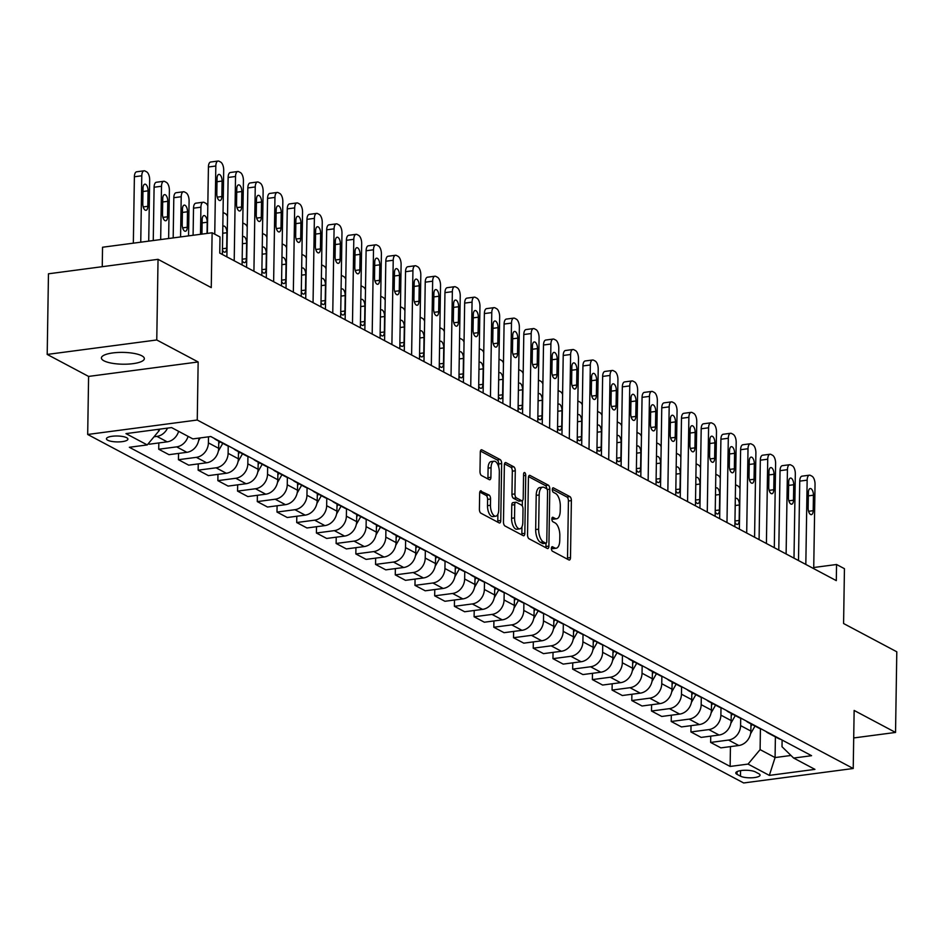 <?xml version="1.0" encoding="UTF-8"?>
<svg xmlns="http://www.w3.org/2000/svg" width="944" height="944" viewBox="0 0 944 944"><rect width="100%" height="100%" fill="white"/><g stroke="black" fill="none" stroke-linecap="round" stroke-linejoin="round"><path stroke-width="1.42" d="M551.402 548.405A2.301 1.05 82.5 0 0 552.452 551.202L568.89 559.934A3.292 1.499 82.5 0 0 569.374 560.028A3.292 1.499 82.5 0 0 570.495 557.585L571.38 500.603A3.292 1.499 82.5 0 0 569.893 496.615L553.444 487.883A2.301 1.05 82.5 0 0 553.101 487.812A2.301 1.05 82.5 0 0 552.323 489.523A2.301 1.05 82.5 0 0 553.373 492.308L555.497 493.441A10.537 4.803 82.5 0 1 560.299 506.208L560.217 510.952A10.537 4.803 82.5 0 1 556.641 518.763A10.537 4.803 82.5 0 1 555.107 518.457L552.983 517.324A2.301 1.05 82.5 0 0 552.641 517.253A2.301 1.05 82.5 0 0 551.862 518.964A2.301 1.05 82.5 0 0 552.913 521.749L555.037 522.882A10.537 4.803 82.5 0 1 559.827 535.649L559.757 540.393A10.537 4.803 82.5 0 1 556.181 548.216A10.537 4.803 82.5 0 1 554.647 547.898L552.511 546.765A2.301 1.05 82.5 0 0 552.181 546.694A2.301 1.05 82.5 0 0 551.402 548.405M103.923 360.797A21.476 5.912 -179.1 0 0 128.03 364.113A21.476 5.912 -179.1 0 0 144.349 358.637A21.476 5.912 -179.1 0 0 141.824 355.794A21.476 5.912 -179.1 0 0 117.717 352.49A21.476 5.912 -179.1 0 0 101.409 357.965A21.476 5.912 -179.1 0 0 103.923 360.797M107.699 440.211A10.738 2.95 -179.1 0 0 119.758 441.863A10.738 2.95 -179.1 0 0 127.912 439.125A10.738 2.95 -179.1 0 0 126.649 437.709A10.738 2.95 -179.1 0 0 114.602 436.045A10.738 2.95 -179.1 0 0 106.436 438.783A10.738 2.95 -179.1 0 0 107.699 440.211M481.251 490.868A3.292 1.499 82.5 0 0 480.767 490.774A3.292 1.499 82.5 0 0 479.658 493.216L479.399 509.205A3.292 1.499 82.5 0 0 480.897 513.194L499.164 522.893A3.292 1.499 82.5 0 0 499.647 522.988A3.292 1.499 82.5 0 0 500.757 520.545L501.653 463.563A3.292 1.499 82.5 0 0 500.155 459.575L481.888 449.863A3.292 1.499 82.5 0 0 481.416 449.769A3.292 1.499 82.5 0 0 480.295 452.211L479.989 471.528A3.292 1.499 82.5 0 0 481.487 475.516L489.311 479.67A3.292 1.499 82.5 0 0 489.783 479.764A3.292 1.499 82.5 0 0 490.904 477.322L491.057 467.74A8.815 4.012 82.5 0 1 494.042 461.215A8.815 4.012 82.5 0 1 499.341 472.142L498.751 509.666A8.815 4.012 82.5 0 1 495.765 516.191A8.815 4.012 82.5 0 1 490.467 505.264L490.561 499.01A3.292 1.499 82.5 0 0 489.063 495.022L480.331 490.986M853.706 737.948L895.537 732.438L896.8 651.797L843.582 623.524L844.443 568.689L836.561 564.5L836.301 580.631L219.751 253.086L219.999 236.956L212.117 232.767L102.542 247.234L102.247 266.692M156.763 339.97L47.2 354.437L88.594 376.42L198.157 361.965L156.763 339.97L158.037 259.329L211.255 287.601L212.117 232.767M198.157 361.965L197.249 420.021L853.223 768.499L743.66 782.965L87.686 434.476L197.249 420.021M895.537 732.438L854.143 710.443L853.223 768.499M527.543 534.776A3.292 1.499 82.5 0 0 529.041 538.764L547.296 548.464A3.292 1.499 82.5 0 0 547.78 548.558A3.292 1.499 82.5 0 0 548.901 546.116L549.797 489.134A3.292 1.499 82.5 0 0 548.299 485.145L530.032 475.446A3.292 1.499 82.5 0 0 529.549 475.339A3.292 1.499 82.5 0 0 528.428 477.782L527.543 534.776M523.236 535.673L504.969 525.973A3.292 1.499 82.5 0 1 503.471 521.985L504.367 465.003A3.292 1.499 82.5 0 1 505.477 462.56A3.292 1.499 82.5 0 1 505.96 462.654L513.784 466.808A3.292 1.499 82.5 0 1 515.282 470.796L514.917 493.913A3.292 1.499 82.5 0 0 516.415 497.901L521.595 500.65A3.292 1.499 82.5 0 0 522.079 500.745A3.292 1.499 82.5 0 0 523.2 498.302L523.578 474.242A2.301 1.05 82.5 0 1 524.357 472.531A2.301 1.05 82.5 0 1 525.737 475.398L524.829 533.336A3.292 1.499 82.5 0 1 523.708 535.779A3.292 1.499 82.5 0 1 523.236 535.673M47.2 354.437L48.463 273.795L158.037 259.329M758.834 773.75L755.365 771.897A10.396 2.856 -179.1 0 0 743.695 770.304A10.396 2.856 -179.1 0 0 735.789 772.947A10.396 2.856 -179.1 0 0 737.016 774.328L740.485 776.169A10.396 2.856 -179.1 0 0 752.156 777.773A10.396 2.856 -179.1 0 0 760.062 775.118A10.396 2.856 -179.1 0 0 758.834 773.75M782.116 740.049L782.01 746.728L793.656 758.067L811.569 755.696L210.772 436.529L192.859 438.901L171.572 427.585L125.965 433.615L147.252 444.919L129.34 447.279L730.137 766.445L748.049 764.085L760.097 749.619L760.427 728.709M793.656 758.067L814.943 769.372L769.336 775.39L748.049 764.085M88.594 376.42L87.686 434.476M836.561 564.5L813.728 567.509M775.402 736.898L775.071 757.572L790.989 755.471M760.097 749.619L775.071 757.572L769.336 775.39M157.436 429.461L159.3 430.452L159.324 429.201M178.534 453.415L178.44 459.704L196.352 457.344A13.417 11.363 -62 0 0 208.4 442.878L208.494 436.836M178.44 459.704L188.694 465.156L206.606 462.784A13.417 11.363 -62 0 0 218.654 448.317L218.76 441.19M198.252 463.893L198.146 470.171L216.07 467.811A13.417 11.363 -62 0 0 228.118 453.344L228.224 445.993M198.146 470.171L208.4 475.623L226.312 473.263A13.417 11.363 -62 0 0 238.36 458.796L238.478 451.657M217.958 474.36L217.863 480.649L235.776 478.278A13.417 11.363 -62 0 0 247.824 463.823L247.942 456.459M217.863 480.649L228.106 486.089L246.03 483.729A13.417 11.363 -62 0 0 258.078 469.262L258.184 462.135M237.676 484.827L237.569 491.116L255.482 488.756A13.417 11.363 -62 0 0 267.53 474.289L267.648 466.926M237.569 491.116L247.824 496.568L265.736 494.196A13.417 11.363 -62 0 0 277.784 479.729L277.902 472.602M257.382 495.305L257.287 501.594L275.2 499.223A13.417 11.363 -62 0 0 287.247 484.756L287.365 477.404M257.287 501.594L267.53 507.034L285.442 504.674A13.417 11.363 -62 0 0 297.49 490.207L297.608 483.068M277.088 505.772L276.993 512.061L294.906 509.701A13.417 11.363 -62 0 0 306.953 495.234L307.071 487.871M276.993 512.061L287.247 517.513L305.16 515.141A13.417 11.363 -62 0 0 317.208 500.674L317.314 493.547M296.805 516.25L296.699 522.528L314.623 520.168A13.417 11.363 -62 0 0 326.671 505.701L326.777 498.349M296.699 522.528L306.953 527.979L324.866 525.607A13.417 11.363 -62 0 0 336.914 511.152L337.032 504.013M316.511 526.717L316.417 533.006L334.329 530.634A13.417 11.363 -62 0 0 346.377 516.179L346.495 508.816M316.417 533.006L326.659 538.446L344.584 536.086A13.417 11.363 -62 0 0 356.631 521.619L356.738 514.492M336.229 537.183L336.123 543.473L354.047 541.113A13.417 11.363 -62 0 0 366.095 526.646L366.201 519.283M336.123 543.473L346.377 548.924L364.29 546.552A13.417 11.363 -62 0 0 376.337 532.086L376.455 524.958M355.935 547.662L355.841 553.951L373.753 551.579A13.417 11.363 -62 0 0 385.801 537.112L385.919 529.761M355.841 553.951L366.083 559.391L384.007 557.031A13.417 11.363 -62 0 0 396.055 542.564L396.161 535.425M375.641 558.128L375.547 564.418L393.459 562.058A13.417 11.363 -62 0 0 405.507 547.591L405.625 540.228M375.547 564.418L385.801 569.857L403.713 567.497A13.417 11.363 -62 0 0 415.761 553.031L415.867 545.903M395.359 568.607L395.265 574.884L413.177 572.524A13.417 11.363 -62 0 0 425.225 558.057L425.343 550.694M395.265 574.884L405.507 580.336L423.419 577.964A13.417 11.363 -62 0 0 435.467 563.509L435.585 556.37M415.065 579.073L414.971 585.363L432.883 582.991A13.417 11.363 -62 0 0 444.931 568.536L445.049 561.173M414.971 585.363L425.225 590.802L443.137 588.442A13.417 11.363 -62 0 0 455.185 573.976L455.291 566.837M434.783 589.54L434.677 595.829L452.601 593.469A13.417 11.363 -62 0 0 464.649 579.002L464.755 571.639M434.677 595.829L444.931 601.281L462.843 598.909A13.417 11.363 -62 0 0 474.891 584.442L475.009 577.315M454.489 600.018L454.394 606.308L472.307 603.936A13.417 11.363 -62 0 0 484.355 589.469L484.473 582.118M454.394 606.308L464.637 611.747L482.561 609.387A13.417 11.363 -62 0 0 494.609 594.921L494.715 587.782M474.207 610.485L474.1 616.774L492.013 614.414A13.417 11.363 -62 0 0 504.061 599.947L504.179 592.584M474.1 616.774L484.355 622.214L502.267 619.854A13.417 11.363 -62 0 0 514.315 605.387L514.433 598.26M493.913 620.963L493.818 627.241L511.731 624.881A13.417 11.363 -62 0 0 523.778 610.414L523.896 603.051M493.818 627.241L504.061 632.692L521.973 630.321A13.417 11.363 -62 0 0 534.021 615.866L534.139 608.727M513.619 631.43L513.524 637.719L531.437 635.347A13.417 11.363 -62 0 0 543.484 620.881L543.602 613.529M513.524 637.719L523.778 643.159L541.691 640.799A13.417 11.363 -62 0 0 553.739 626.332L553.845 619.193M533.336 641.896L533.23 648.186L551.154 645.826A13.417 11.363 -62 0 0 563.202 631.359L563.32 623.996M533.23 648.186L543.484 653.637L561.397 651.266A13.417 11.363 -62 0 0 573.445 636.799L573.563 629.672M553.042 652.375L552.948 658.664L570.86 656.292A13.417 11.363 -62 0 0 582.908 641.826L583.026 634.474M552.948 658.664L563.19 664.104L581.115 661.744A13.417 11.363 -62 0 0 593.162 647.277L593.269 640.138M572.76 662.841L572.654 669.131L590.578 666.771A13.417 11.363 -62 0 0 602.626 652.304L602.732 644.941M572.654 669.131L582.908 674.571L600.821 672.211A13.417 11.363 -62 0 0 612.868 657.744L612.986 650.617M592.466 673.308L592.372 679.597L610.284 677.237A13.417 11.363 -62 0 0 622.332 662.771L622.45 655.407M592.372 679.597L602.614 685.049L620.538 682.677A13.417 11.363 -62 0 0 632.586 668.222L632.692 661.083M612.172 683.786L612.078 690.076L629.99 687.704A13.417 11.363 -62 0 0 642.038 673.237L642.156 665.886M612.078 690.076L622.332 695.516L640.244 693.156A13.417 11.363 -62 0 0 652.292 678.689L652.41 671.55M631.89 694.253L631.796 700.542L649.708 698.182A13.417 11.363 -62 0 0 661.756 683.716L661.874 676.352M631.796 700.542L642.038 705.994L659.95 703.622A13.417 11.363 -62 0 0 671.998 689.155L672.116 682.028M651.596 704.731L651.502 711.021L669.414 708.649A13.417 11.363 -62 0 0 681.462 694.182L681.58 686.831M651.502 711.021L661.756 716.461L679.668 714.101A13.417 11.363 -62 0 0 691.716 699.634L691.822 692.495M671.314 715.198L671.208 721.487L689.132 719.127A13.417 11.363 -62 0 0 701.18 704.661L701.286 697.297M671.208 721.487L681.462 726.927L699.374 724.567A13.417 11.363 -62 0 0 711.422 710.1L711.54 702.973M691.02 725.665L690.925 731.954L708.838 729.594A13.417 11.363 -62 0 0 720.886 715.127L721.004 707.764M690.925 731.954L701.168 737.406L719.092 735.034A13.417 11.363 -62 0 0 731.14 720.567L731.246 713.44M710.738 736.143L710.631 742.432L728.544 740.061A13.417 11.363 -62 0 0 740.592 725.594L740.71 718.242M710.631 742.432L720.886 747.872L738.798 745.512A13.417 11.363 -62 0 0 750.846 731.045L750.964 723.906M730.444 746.61L730.137 766.445M158.828 442.948L158.722 449.238L168.976 454.678L186.888 452.318A13.417 11.363 -62 0 0 198.936 438.099M148.279 443.692L149.27 444.211L167.182 441.839A13.417 11.363 -62 0 0 178.617 431.337M765.914 731.447A13.417 11.363 -62 0 0 768.062 732.992L778.304 738.444A13.417 11.363 -62 0 0 780.794 739.353M768.062 732.992A13.417 11.363 -62 0 0 770.54 733.901M746.197 720.968A13.417 11.363 -62 0 0 748.344 722.526L758.598 727.966A13.417 11.363 -62 0 0 761.088 728.874M748.344 722.526A13.417 11.363 -62 0 0 750.834 723.434M726.491 710.502A13.417 11.363 -62 0 0 728.638 712.047L738.892 717.499A13.417 11.363 -62 0 0 741.37 718.408M728.638 712.047A13.417 11.363 -62 0 0 731.128 712.968M706.785 700.035A13.417 11.363 -62 0 0 708.932 701.581L719.175 707.032A13.417 11.363 -62 0 0 721.664 707.941M708.932 701.581A13.417 11.363 -62 0 0 711.41 702.489M687.067 689.557A13.417 11.363 -62 0 0 689.214 691.114L699.469 696.554A13.417 11.363 -62 0 0 701.947 697.463M689.214 691.114A13.417 11.363 -62 0 0 691.704 692.023M667.361 679.09A13.417 11.363 -62 0 0 669.508 680.636L679.751 686.087A13.417 11.363 -62 0 0 682.241 686.996M669.508 680.636A13.417 11.363 -62 0 0 671.986 681.544M647.643 668.612A13.417 11.363 -62 0 0 649.791 670.169L660.045 675.609A13.417 11.363 -62 0 0 662.535 676.518M649.791 670.169A13.417 11.363 -62 0 0 652.28 671.078M627.937 658.145A13.417 11.363 -62 0 0 630.085 659.691L640.327 665.142A13.417 11.363 -62 0 0 642.817 666.051M630.085 659.691A13.417 11.363 -62 0 0 632.574 660.611M608.231 647.678A13.417 11.363 -62 0 0 610.367 649.224L620.621 654.676A13.417 11.363 -62 0 0 623.111 655.584M610.367 649.224A13.417 11.363 -62 0 0 612.857 650.133M588.513 637.2A13.417 11.363 -62 0 0 590.661 638.758L600.915 644.197A13.417 11.363 -62 0 0 603.393 645.106M590.661 638.758A13.417 11.363 -62 0 0 593.151 639.666M568.807 626.733A13.417 11.363 -62 0 0 570.955 628.279L581.197 633.731A13.417 11.363 -62 0 0 583.687 634.639M570.955 628.279A13.417 11.363 -62 0 0 573.433 629.188M549.089 616.267A13.417 11.363 -62 0 0 551.237 617.813L561.491 623.252A13.417 11.363 -62 0 0 563.969 624.173M551.237 617.813A13.417 11.363 -62 0 0 553.727 618.721M529.383 605.788A13.417 11.363 -62 0 0 531.531 607.346L541.773 612.786A13.417 11.363 -62 0 0 544.263 613.694M531.531 607.346A13.417 11.363 -62 0 0 534.009 608.255M509.666 595.322A13.417 11.363 -62 0 0 511.813 596.868L522.067 602.319A13.417 11.363 -62 0 0 524.557 603.228M511.813 596.868A13.417 11.363 -62 0 0 514.303 597.776M489.96 584.843A13.417 11.363 -62 0 0 492.107 586.401L502.361 591.841A13.417 11.363 -62 0 0 504.839 592.749M492.107 586.401A13.417 11.363 -62 0 0 494.597 587.31M470.254 574.377A13.417 11.363 -62 0 0 472.389 575.923L482.644 581.374A13.417 11.363 -62 0 0 485.133 582.283M472.389 575.923A13.417 11.363 -62 0 0 474.879 576.843M450.536 563.91A13.417 11.363 -62 0 0 452.683 565.456L462.938 570.896A13.417 11.363 -62 0 0 465.416 571.816M452.683 565.456A13.417 11.363 -62 0 0 455.173 566.365M430.83 553.432A13.417 11.363 -62 0 0 432.977 554.989L443.22 560.429A13.417 11.363 -62 0 0 445.71 561.338M432.977 554.989A13.417 11.363 -62 0 0 435.455 555.898M411.112 542.965A13.417 11.363 -62 0 0 413.26 544.511L423.514 549.963A13.417 11.363 -62 0 0 426.004 550.871M413.26 544.511A13.417 11.363 -62 0 0 415.749 545.42M391.406 532.487A13.417 11.363 -62 0 0 393.554 534.044L403.796 539.484A13.417 11.363 -62 0 0 406.286 540.393M393.554 534.044A13.417 11.363 -62 0 0 396.032 534.953M371.688 522.02A13.417 11.363 -62 0 0 373.836 523.566L384.09 529.018A13.417 11.363 -62 0 0 386.58 529.926M373.836 523.566A13.417 11.363 -62 0 0 376.326 524.486M351.982 511.554A13.417 11.363 -62 0 0 354.13 513.099L364.384 518.539A13.417 11.363 -62 0 0 366.862 519.46M354.13 513.099A13.417 11.363 -62 0 0 356.62 514.008M332.276 501.075A13.417 11.363 -62 0 0 334.424 502.633L344.666 508.073A13.417 11.363 -62 0 0 347.156 508.981M334.424 502.633A13.417 11.363 -62 0 0 336.902 503.541M312.558 490.609A13.417 11.363 -62 0 0 314.706 492.154L324.96 497.606A13.417 11.363 -62 0 0 327.438 498.515M314.706 492.154A13.417 11.363 -62 0 0 317.196 493.063M292.852 480.13A13.417 11.363 -62 0 0 295 481.688L305.242 487.128A13.417 11.363 -62 0 0 307.732 488.036M295 481.688A13.417 11.363 -62 0 0 297.478 482.596M273.135 469.664A13.417 11.363 -62 0 0 275.282 471.209L285.536 476.661A13.417 11.363 -62 0 0 288.026 477.57M275.282 471.209A13.417 11.363 -62 0 0 277.772 472.13M253.429 459.197A13.417 11.363 -62 0 0 255.576 460.743L265.819 466.183A13.417 11.363 -62 0 0 268.308 467.103M255.576 460.743A13.417 11.363 -62 0 0 258.066 461.651M233.723 448.719A13.417 11.363 -62 0 0 235.858 450.276L246.113 455.716A13.417 11.363 -62 0 0 248.602 456.625M235.858 450.276A13.417 11.363 -62 0 0 238.348 451.185M214.005 438.252A13.417 11.363 -62 0 0 216.152 439.798L226.407 445.249A13.417 11.363 -62 0 0 228.885 446.158M216.152 439.798A13.417 11.363 -62 0 0 218.642 440.706M158.722 449.238L176.646 446.866A13.417 11.363 -62 0 0 188.08 436.364M154.037 436.777L156.928 436.399A13.417 11.363 -62 0 0 167.525 428.128M159.3 430.452L147.252 444.919M551.414 548.145L551.685 548.287A10.537 4.803 82.5 0 0 553.219 548.606L556.181 548.216M556.641 518.763L553.68 519.165A10.537 4.803 82.5 0 1 552.146 518.846L551.874 518.693M567.391 559.131A3.292 1.499 82.5 0 0 567.533 557.987L568.43 500.993A3.292 1.499 82.5 0 0 566.931 497.004L552.334 489.252M546.812 488.909A3.292 1.499 82.5 0 0 545.337 485.535L528.569 476.626M545.797 547.662A3.292 1.499 82.5 0 0 545.939 546.505L545.986 543.201A2.301 1.05 82.5 0 0 546.788 541.49L547.567 491.458A2.301 1.05 82.5 0 0 546.517 488.673L544.275 487.482A10.537 4.803 82.5 0 0 542.741 487.163A10.537 4.803 82.5 0 0 539.166 494.975L538.635 529.171A10.537 4.803 82.5 0 0 543.425 541.939L545.667 543.13A2.301 1.05 82.5 0 0 546.01 543.201L543.048 543.591A2.301 1.05 82.5 0 0 543.355 543.437M542.741 487.163L539.779 487.552A10.537 4.803 82.5 0 0 536.204 495.364L535.673 529.56A10.537 4.803 82.5 0 0 540.464 542.328L542.706 543.52A2.301 1.05 82.5 0 0 543.048 543.591M504.509 463.846L510.822 467.197L513.784 466.808M519.554 500.922A3.292 1.499 82.5 0 1 519.117 501.134A3.292 1.499 82.5 0 1 518.634 501.04L513.453 498.29A3.292 1.499 82.5 0 1 511.955 494.302L512.321 471.186A3.292 1.499 82.5 0 0 510.822 467.197M522.386 500.627L522.303 505.937M521.973 526.787L521.867 533.726L524.829 533.336M514.539 517.89A8.815 4.012 82.5 0 0 519.825 528.829A8.815 4.012 82.5 0 0 522.823 522.292L523.023 509.076A3.292 1.499 82.5 0 0 521.525 505.087L516.344 502.326A3.292 1.499 82.5 0 0 515.861 502.232A3.292 1.499 82.5 0 0 514.74 504.674L514.539 517.89L511.577 518.28A8.815 4.012 82.5 0 0 516.864 529.218L519.825 528.829M513.383 502.715A3.292 1.499 82.5 0 0 512.899 502.621A3.292 1.499 82.5 0 0 511.778 505.064L514.74 504.674M511.577 518.28L511.778 505.064M521.725 534.882A3.292 1.499 82.5 0 0 521.867 533.726M495.765 516.191L492.803 516.592A8.815 4.012 82.5 0 1 487.505 505.654L487.6 499.4A3.292 1.499 82.5 0 0 486.101 495.411L479.788 492.06M494.042 461.215L491.081 461.604A8.815 4.012 82.5 0 0 488.095 468.13L491.057 467.74M487.8 478.868A3.292 1.499 82.5 0 0 487.942 477.711L488.095 468.13M498.644 466.832L498.692 463.952A3.292 1.499 82.5 0 0 497.193 459.964L480.437 451.055M497.665 522.091A3.292 1.499 82.5 0 0 497.795 520.935L497.901 514.161M750.527 733.866L754.999 726.054M750.917 726.349L752.002 724.461M734.939 522.174A5.369 2.443 82.5 0 0 737.335 524.439A5.369 2.443 82.5 0 0 739.164 520.451L739.4 504.969A5.369 2.443 82.5 0 0 736.178 498.302A5.369 2.443 82.5 0 0 735.305 498.833M740.002 488.685A6.714 3.056 82.5 0 0 737.948 485.983L736.379 485.145A6.714 3.056 82.5 0 0 735.529 484.933M805.822 564.441L807.155 480.154A6.714 3.056 82.5 0 1 809.421 475.174A6.714 3.056 82.5 0 1 810.4 475.375L811.982 476.213A6.714 3.056 82.5 0 1 815.038 484.343L813.716 568.63M809.421 475.174L802.022 476.154A6.714 3.056 -97.5 0 0 799.745 481.133L798.494 560.547M808.383 492.52A5.369 2.443 -97.5 0 1 810.212 488.532A5.369 2.443 -97.5 0 1 813.433 495.199L813.185 510.68A5.369 2.443 -97.5 0 1 811.368 514.657A5.369 2.443 -97.5 0 1 808.147 508.002L808.383 492.52M730.809 723.387L735.282 715.587M731.211 715.871L732.284 713.994M715.233 511.707A5.369 2.443 82.5 0 0 717.629 513.961A5.369 2.443 82.5 0 0 719.446 509.984L719.694 494.503A5.369 2.443 82.5 0 0 716.461 487.836A5.369 2.443 82.5 0 0 715.599 488.355M720.296 478.219A6.714 3.056 82.5 0 0 718.242 475.516L716.661 474.679A6.714 3.056 82.5 0 0 715.812 474.466M711.103 712.921L715.576 705.109M711.505 705.404L712.578 703.516M695.516 501.229A5.369 2.443 82.5 0 0 697.911 503.494A5.369 2.443 82.5 0 0 699.74 499.506L699.976 484.024A5.369 2.443 82.5 0 0 696.755 477.369A5.369 2.443 82.5 0 0 695.881 477.888M700.578 467.74A6.714 3.056 82.5 0 0 698.525 465.038L696.955 464.2A6.714 3.056 82.5 0 0 696.106 463.988M691.397 702.454L695.858 694.642M691.787 694.937L692.861 693.049M675.81 490.762A5.369 2.443 82.5 0 0 678.205 493.016A5.369 2.443 82.5 0 0 680.022 489.039L680.27 473.558A5.369 2.443 82.5 0 0 677.049 466.891A5.369 2.443 82.5 0 0 676.175 467.422M680.872 457.274A6.714 3.056 82.5 0 0 678.819 454.571L677.237 453.734A6.714 3.056 82.5 0 0 676.388 453.521M786.116 553.963L787.438 469.675A6.714 3.056 82.5 0 1 789.715 464.708A6.714 3.056 82.5 0 1 790.694 464.908L792.276 465.746A6.714 3.056 82.5 0 1 795.32 473.864L793.998 558.152M789.715 464.708L782.316 465.675A6.714 3.056 -97.5 0 0 780.039 470.655L778.788 550.069M788.677 482.042A5.369 2.443 -97.5 0 1 790.494 478.065A5.369 2.443 -97.5 0 1 793.727 484.72L793.479 500.214A5.369 2.443 -97.5 0 1 791.662 504.19A5.369 2.443 -97.5 0 1 788.429 497.523L788.677 482.042M766.41 543.496L767.732 459.209A6.714 3.056 82.5 0 1 770.009 454.229A6.714 3.056 82.5 0 1 770.988 454.43L772.558 455.268A6.714 3.056 82.5 0 1 775.614 463.398L774.292 547.685M770.009 454.229L762.599 455.209A6.714 3.056 -97.5 0 0 760.321 460.188L759.082 539.602M768.971 471.575A5.369 2.443 -97.5 0 1 770.788 467.587A5.369 2.443 -97.5 0 1 774.009 474.254L773.773 489.735A5.369 2.443 -97.5 0 1 771.944 493.724A5.369 2.443 -97.5 0 1 768.723 487.057L768.971 471.575M746.692 533.03L748.014 448.742A6.714 3.056 82.5 0 1 750.291 443.763A6.714 3.056 82.5 0 1 751.271 443.963L752.852 444.801A6.714 3.056 82.5 0 1 755.896 452.931L754.575 537.207M750.291 443.763L742.893 444.742A6.714 3.056 -97.5 0 0 740.615 449.71L739.364 529.136M749.253 461.109A5.369 2.443 -97.5 0 1 751.07 457.12A5.369 2.443 -97.5 0 1 754.303 463.787L754.055 479.269A5.369 2.443 -97.5 0 1 752.238 483.245A5.369 2.443 -97.5 0 1 749.017 476.59L749.253 461.109M671.68 691.976L676.152 684.176M672.081 684.459L673.155 682.583M656.092 480.284A5.369 2.443 82.5 0 0 658.499 482.549A5.369 2.443 82.5 0 0 660.316 478.573L660.552 463.079A5.369 2.443 82.5 0 0 657.331 456.424A5.369 2.443 82.5 0 0 656.458 456.943M661.154 446.795A6.714 3.056 82.5 0 0 659.113 444.105L657.531 443.267A6.714 3.056 82.5 0 0 656.682 443.055M726.986 522.551L728.308 438.264A6.714 3.056 82.5 0 1 730.585 433.284A6.714 3.056 82.5 0 1 731.565 433.485L733.134 434.323A6.714 3.056 82.5 0 1 736.19 442.453L734.869 526.74M730.585 433.284L723.175 434.264A6.714 3.056 -97.5 0 0 720.909 439.243L719.658 518.657M729.547 450.63A5.369 2.443 -97.5 0 1 731.364 446.654A5.369 2.443 -97.5 0 1 734.585 453.309L734.349 468.79A5.369 2.443 -97.5 0 1 732.52 472.779A5.369 2.443 -97.5 0 1 729.299 466.112L729.547 450.63M651.974 681.509L656.446 673.697M652.363 673.992L653.449 672.104M636.386 469.817A5.369 2.443 82.5 0 0 638.781 472.083A5.369 2.443 82.5 0 0 640.598 468.094L640.846 452.613A5.369 2.443 82.5 0 0 637.625 445.946A5.369 2.443 82.5 0 0 636.752 446.477M641.448 436.329A6.714 3.056 82.5 0 0 639.395 433.626L637.814 432.789A6.714 3.056 82.5 0 0 636.964 432.576M632.256 671.031L636.728 663.231M632.657 663.514L633.731 661.638M616.668 459.35A5.369 2.443 82.5 0 0 619.075 461.604A5.369 2.443 82.5 0 0 620.892 457.628L621.14 442.146A5.369 2.443 82.5 0 0 617.907 435.479A5.369 2.443 82.5 0 0 617.034 435.998M621.742 425.862A6.714 3.056 82.5 0 0 619.689 423.16L618.108 422.322A6.714 3.056 82.5 0 0 617.258 422.11M612.55 660.564L617.022 652.752M612.939 653.047L614.025 651.159M596.962 448.872A5.369 2.443 82.5 0 0 599.357 451.138A5.369 2.443 82.5 0 0 601.186 447.149L601.422 431.668A5.369 2.443 82.5 0 0 598.201 425.012A5.369 2.443 82.5 0 0 597.328 425.532M602.024 415.384A6.714 3.056 82.5 0 0 599.971 412.681L598.402 411.844A6.714 3.056 82.5 0 0 597.552 411.631M592.832 650.097L597.304 642.286M593.233 642.581L594.307 640.693M577.256 438.405A5.369 2.443 82.5 0 0 579.651 440.659A5.369 2.443 82.5 0 0 581.469 436.683L581.716 421.201A5.369 2.443 82.5 0 0 578.483 414.534A5.369 2.443 82.5 0 0 577.622 415.065M582.318 404.917A6.714 3.056 82.5 0 0 580.265 402.215L578.684 401.377A6.714 3.056 82.5 0 0 577.834 401.165M573.126 639.619L577.598 631.819M573.527 632.102L574.601 630.226M557.538 427.927A5.369 2.443 82.5 0 0 559.934 430.193A5.369 2.443 82.5 0 0 561.763 426.216L561.999 410.723A5.369 2.443 82.5 0 0 558.777 404.067A5.369 2.443 82.5 0 0 557.904 404.587M562.6 394.439A6.714 3.056 82.5 0 0 560.547 391.748L558.978 390.91A6.714 3.056 82.5 0 0 558.128 390.698M707.268 512.085L708.59 427.797A6.714 3.056 82.5 0 1 710.867 422.818A6.714 3.056 82.5 0 1 711.847 423.018L713.428 423.856A6.714 3.056 82.5 0 1 716.484 431.986L715.151 516.274M710.867 422.818L703.469 423.797A6.714 3.056 -97.5 0 0 701.191 428.777L699.941 508.191M709.829 440.164A5.369 2.443 -97.5 0 1 711.658 436.175A5.369 2.443 -97.5 0 1 714.879 442.842L714.632 458.324A5.369 2.443 -97.5 0 1 712.814 462.3A5.369 2.443 -97.5 0 1 709.593 455.645L709.829 440.164M687.562 501.606L688.884 417.319A6.714 3.056 82.5 0 1 691.161 412.351A6.714 3.056 82.5 0 1 692.141 412.552L693.722 413.389A6.714 3.056 82.5 0 1 696.766 421.508L695.445 505.795M691.161 412.351L683.763 413.319A6.714 3.056 -97.5 0 0 681.485 418.298L680.235 497.724M690.123 429.685A5.369 2.443 -97.5 0 1 691.94 425.709A5.369 2.443 -97.5 0 1 695.162 432.376L694.926 447.857A5.369 2.443 -97.5 0 1 693.108 451.834A5.369 2.443 -97.5 0 1 689.875 445.167L690.123 429.685M667.845 491.14L669.178 406.852A6.714 3.056 82.5 0 1 671.444 401.873A6.714 3.056 82.5 0 1 672.423 402.073L674.004 402.911A6.714 3.056 82.5 0 1 677.06 411.041L675.739 495.329M671.444 401.873L664.045 402.852A6.714 3.056 -97.5 0 0 661.768 407.832L660.529 487.246M670.405 419.219A5.369 2.443 -97.5 0 1 672.234 415.23A5.369 2.443 -97.5 0 1 675.456 421.897L675.208 437.379A5.369 2.443 -97.5 0 1 673.391 441.367A5.369 2.443 -97.5 0 1 670.169 434.7L670.405 419.219M648.139 480.673L649.46 396.386A6.714 3.056 82.5 0 1 651.738 391.406A6.714 3.056 82.5 0 1 652.717 391.607L654.298 392.444A6.714 3.056 82.5 0 1 657.343 400.575L656.021 484.862M651.738 391.406L644.339 392.385A6.714 3.056 -97.5 0 0 642.062 397.353L640.811 476.779M650.699 408.752A5.369 2.443 -97.5 0 1 652.516 404.764A5.369 2.443 -97.5 0 1 655.75 411.431L655.502 426.912A5.369 2.443 -97.5 0 1 653.685 430.889A5.369 2.443 -97.5 0 1 650.451 424.234L650.699 408.752M628.433 470.195L629.754 385.907A6.714 3.056 82.5 0 1 632.032 380.928A6.714 3.056 82.5 0 1 633.011 381.14L634.58 381.978A6.714 3.056 82.5 0 1 637.637 390.096L636.315 474.384M632.032 380.928L624.621 381.907A6.714 3.056 -97.5 0 0 622.344 386.887L621.105 466.301M630.993 398.274A5.369 2.443 -97.5 0 1 632.81 394.297A5.369 2.443 -97.5 0 1 636.032 400.952L635.796 416.434A5.369 2.443 -97.5 0 1 633.967 420.422A5.369 2.443 -97.5 0 1 630.745 413.755L630.993 398.274M553.42 629.152L557.88 621.341M553.809 621.636L554.895 619.748M537.832 417.46A5.369 2.443 82.5 0 0 540.228 419.726A5.369 2.443 82.5 0 0 542.045 415.738L542.293 400.256A5.369 2.443 82.5 0 0 539.071 393.589A5.369 2.443 82.5 0 0 538.198 394.12M542.894 383.972A6.714 3.056 82.5 0 0 540.841 381.27L539.26 380.432A6.714 3.056 82.5 0 0 538.41 380.22M608.715 459.728L610.036 375.441A6.714 3.056 82.5 0 1 612.314 370.461A6.714 3.056 82.5 0 1 613.293 370.662L614.874 371.499A6.714 3.056 82.5 0 1 617.931 379.63L616.597 463.917M612.314 370.461L604.915 371.44A6.714 3.056 -97.5 0 0 602.638 376.42L601.387 455.834M611.275 387.807A5.369 2.443 -97.5 0 1 613.093 383.819A5.369 2.443 -97.5 0 1 616.326 390.486L616.078 405.967A5.369 2.443 -97.5 0 1 614.261 409.944A5.369 2.443 -97.5 0 1 611.039 403.289L611.275 387.807M533.702 618.674L538.174 610.874M534.103 611.157L535.177 609.281M518.114 406.994A5.369 2.443 82.5 0 0 520.522 409.248A5.369 2.443 82.5 0 0 522.339 405.271L522.587 389.789A5.369 2.443 82.5 0 0 519.353 383.122A5.369 2.443 82.5 0 0 518.48 383.642M523.177 373.505A6.714 3.056 82.5 0 0 521.135 370.803L519.554 369.965A6.714 3.056 82.5 0 0 518.704 369.753M589.009 449.25L590.33 364.962A6.714 3.056 82.5 0 1 592.608 359.994A6.714 3.056 82.5 0 1 593.587 360.195L595.157 361.033A6.714 3.056 82.5 0 1 598.213 369.151L596.891 453.439M592.608 359.994L585.197 360.962A6.714 3.056 -97.5 0 0 582.932 365.942L581.681 445.367M591.569 377.329A5.369 2.443 -97.5 0 1 593.387 373.352A5.369 2.443 -97.5 0 1 596.608 380.019L596.372 395.501A5.369 2.443 -97.5 0 1 594.555 399.477A5.369 2.443 -97.5 0 1 591.322 392.81L591.569 377.329M513.996 608.207L518.468 600.396M514.386 600.691L515.471 598.803M498.408 396.515A5.369 2.443 82.5 0 0 500.804 398.781A5.369 2.443 82.5 0 0 502.621 394.793L502.869 379.311A5.369 2.443 82.5 0 0 499.647 372.656A5.369 2.443 82.5 0 0 498.774 373.175M503.471 363.027A6.714 3.056 82.5 0 0 501.417 360.325L499.848 359.487A6.714 3.056 82.5 0 0 498.987 359.275M569.291 438.783L570.624 354.496A6.714 3.056 82.5 0 1 572.89 349.516A6.714 3.056 82.5 0 1 573.869 349.717L575.451 350.554A6.714 3.056 82.5 0 1 578.507 358.685L577.173 442.972M572.89 349.516L565.491 350.495A6.714 3.056 -97.5 0 0 563.214 355.475L561.963 434.889M571.852 366.862A5.369 2.443 -97.5 0 1 573.681 362.885A5.369 2.443 -97.5 0 1 576.902 369.541L576.654 385.022A5.369 2.443 -97.5 0 1 574.837 389.011A5.369 2.443 -97.5 0 1 571.616 382.344L571.852 366.862M494.278 597.741L498.751 589.929M494.68 590.224L495.753 588.336M478.691 386.049A5.369 2.443 82.5 0 0 481.098 388.303A5.369 2.443 82.5 0 0 482.915 384.326L483.163 368.844A5.369 2.443 82.5 0 0 479.93 362.177A5.369 2.443 82.5 0 0 479.068 362.708M483.765 352.56A6.714 3.056 82.5 0 0 481.711 349.858L480.13 349.02A6.714 3.056 82.5 0 0 479.281 348.808M549.585 428.316L550.907 344.029A6.714 3.056 82.5 0 1 553.184 339.049A6.714 3.056 82.5 0 1 554.163 339.25L555.745 340.088A6.714 3.056 82.5 0 1 558.789 348.218L557.467 432.505M553.184 339.049L545.785 340.029A6.714 3.056 -97.5 0 0 543.508 344.997L542.257 424.422M552.146 356.395A5.369 2.443 -97.5 0 1 553.963 352.407A5.369 2.443 -97.5 0 1 557.196 359.074L556.948 374.556A5.369 2.443 -97.5 0 1 555.131 378.532A5.369 2.443 -97.5 0 1 551.898 371.877L552.146 356.395M474.572 587.262L479.045 579.463M474.962 579.746L476.047 577.87M458.985 375.57A5.369 2.443 82.5 0 0 461.38 377.836A5.369 2.443 82.5 0 0 463.209 373.859L463.445 358.378A5.369 2.443 82.5 0 0 460.224 351.711A5.369 2.443 82.5 0 0 459.35 352.23M464.047 342.082A6.714 3.056 82.5 0 0 461.994 339.392L460.424 338.554A6.714 3.056 82.5 0 0 459.575 338.341M529.867 417.838L531.201 333.551A6.714 3.056 82.5 0 1 533.478 328.571A6.714 3.056 82.5 0 1 534.457 328.783L536.027 329.621A6.714 3.056 82.5 0 1 539.083 337.74L537.761 422.027M533.478 328.571L526.068 329.55A6.714 3.056 -97.5 0 0 523.79 334.53L522.551 413.944M532.44 345.917A5.369 2.443 -97.5 0 1 534.257 341.94A5.369 2.443 -97.5 0 1 537.478 348.596L537.242 364.077A5.369 2.443 -97.5 0 1 535.413 368.066A5.369 2.443 -97.5 0 1 532.192 361.399L532.44 345.917M454.855 576.796L459.327 568.984M455.256 569.279L456.33 567.391M439.279 365.104A5.369 2.443 82.5 0 0 441.674 367.369A5.369 2.443 82.5 0 0 443.491 363.381L443.739 347.899A5.369 2.443 82.5 0 0 440.506 341.232A5.369 2.443 82.5 0 0 439.644 341.763M444.341 331.615A6.714 3.056 82.5 0 0 442.288 328.913L440.706 328.075A6.714 3.056 82.5 0 0 439.857 327.863M510.161 407.371L511.483 323.084A6.714 3.056 82.5 0 1 513.76 318.104A6.714 3.056 82.5 0 1 514.74 318.305L516.321 319.143A6.714 3.056 82.5 0 1 519.365 327.273L518.044 411.56M513.76 318.104L506.362 319.084A6.714 3.056 -97.5 0 0 504.084 324.063L502.833 403.477M512.722 335.45A5.369 2.443 -97.5 0 1 514.539 331.462A5.369 2.443 -97.5 0 1 517.772 338.129L517.524 353.611A5.369 2.443 -97.5 0 1 515.707 357.587A5.369 2.443 -97.5 0 1 512.474 350.932L512.722 335.45M435.149 566.317L439.621 558.518M435.55 558.801L436.624 556.925M419.561 354.637A5.369 2.443 82.5 0 0 421.968 356.891A5.369 2.443 82.5 0 0 423.785 352.914L424.021 337.433A5.369 2.443 82.5 0 0 420.8 330.766A5.369 2.443 82.5 0 0 419.927 331.285M424.623 321.149A6.714 3.056 82.5 0 0 422.57 318.447L421 317.609A6.714 3.056 82.5 0 0 420.151 317.396M415.443 555.851L419.903 548.039M415.832 548.334L416.918 546.458M399.855 344.159A5.369 2.443 82.5 0 0 402.25 346.424A5.369 2.443 82.5 0 0 404.067 342.436L404.315 326.954A5.369 2.443 82.5 0 0 401.094 320.299A5.369 2.443 82.5 0 0 400.221 320.818M404.917 310.67A6.714 3.056 82.5 0 0 402.864 307.98L401.283 307.142A6.714 3.056 82.5 0 0 400.433 306.918M395.725 545.384L400.197 537.573M396.126 537.868L397.2 535.98M380.137 333.692A5.369 2.443 82.5 0 0 382.544 335.946A5.369 2.443 82.5 0 0 384.361 331.969L384.609 316.488A5.369 2.443 82.5 0 0 381.376 309.821A5.369 2.443 82.5 0 0 380.503 310.352M385.199 300.204A6.714 3.056 82.5 0 0 383.158 297.502L381.577 296.664A6.714 3.056 82.5 0 0 380.727 296.451M376.019 534.906L380.491 527.106M376.408 527.389L377.494 525.513M360.431 323.226A5.369 2.443 82.5 0 0 362.826 325.479A5.369 2.443 82.5 0 0 364.655 321.503L364.891 306.021A5.369 2.443 82.5 0 0 361.67 299.354A5.369 2.443 82.5 0 0 360.797 299.873M365.493 289.725A6.714 3.056 82.5 0 0 363.44 287.035L361.871 286.197A6.714 3.056 82.5 0 0 361.021 285.985M356.301 524.439L360.773 516.628M356.702 516.923L357.776 515.035M340.725 312.747A5.369 2.443 82.5 0 0 343.12 315.013A5.369 2.443 82.5 0 0 344.938 311.024L345.185 295.543A5.369 2.443 82.5 0 0 341.952 288.888A5.369 2.443 82.5 0 0 341.091 289.407M345.787 279.259A6.714 3.056 82.5 0 0 343.734 276.557L342.153 275.719A6.714 3.056 82.5 0 0 341.303 275.506M336.595 513.973L341.067 506.161M336.996 506.444L338.07 504.568M321.007 302.281A5.369 2.443 82.5 0 0 323.403 304.534A5.369 2.443 82.5 0 0 325.232 300.558L325.468 285.076A5.369 2.443 82.5 0 0 322.246 278.409A5.369 2.443 82.5 0 0 321.373 278.928M326.069 268.792A6.714 3.056 82.5 0 0 324.016 266.09L322.447 265.252A6.714 3.056 82.5 0 0 321.597 265.04M316.889 503.494L321.349 495.683M317.278 495.978L318.352 494.101M301.301 291.802A5.369 2.443 82.5 0 0 303.697 294.068A5.369 2.443 82.5 0 0 305.514 290.079L305.762 274.598A5.369 2.443 82.5 0 0 302.54 267.943A5.369 2.443 82.5 0 0 301.667 268.462M306.363 258.314A6.714 3.056 82.5 0 0 304.31 255.623L302.729 254.786A6.714 3.056 82.5 0 0 301.879 254.573M297.171 493.028L301.643 485.216M297.572 485.511L298.646 483.623M281.583 281.336A5.369 2.443 82.5 0 0 283.991 283.589A5.369 2.443 82.5 0 0 285.808 279.613L286.044 264.131A5.369 2.443 82.5 0 0 282.822 257.464A5.369 2.443 82.5 0 0 281.949 257.995M286.646 247.847A6.714 3.056 82.5 0 0 284.604 245.145L283.023 244.307A6.714 3.056 82.5 0 0 282.173 244.095M277.465 482.549L281.937 474.749M277.855 475.033L278.94 473.156M261.877 270.869A5.369 2.443 82.5 0 0 264.273 273.123A5.369 2.443 82.5 0 0 266.09 269.146L266.338 253.665A5.369 2.443 82.5 0 0 263.116 246.998A5.369 2.443 82.5 0 0 262.243 247.517M266.94 237.369A6.714 3.056 82.5 0 0 264.886 234.678L263.305 233.841A6.714 3.056 82.5 0 0 262.456 233.628M257.747 472.083L262.22 464.271M258.149 464.566L259.222 462.678M242.16 260.391A5.369 2.443 82.5 0 0 244.567 262.656A5.369 2.443 82.5 0 0 246.384 258.668L246.632 243.186A5.369 2.443 82.5 0 0 243.399 236.531A5.369 2.443 82.5 0 0 242.537 237.05M247.234 226.902A6.714 3.056 82.5 0 0 245.18 224.2L243.599 223.362A6.714 3.056 82.5 0 0 242.75 223.15M238.041 461.616L242.514 453.804M238.431 454.099L239.516 452.211M222.454 249.924A5.369 2.443 82.5 0 0 224.849 252.178A5.369 2.443 82.5 0 0 226.678 248.201L226.914 232.72A5.369 2.443 82.5 0 0 223.693 226.053A5.369 2.443 82.5 0 0 222.819 226.572M227.516 216.436A6.714 3.056 82.5 0 0 225.463 213.733L223.893 212.896A6.714 3.056 82.5 0 0 223.044 212.683M218.324 451.138L222.796 443.326M200.494 234.301L200.919 207.196L193.52 208.176A6.714 3.056 -97.5 0 1 195.797 203.196L203.196 202.217A6.714 3.056 82.5 0 0 200.919 207.196M193.095 235.28L193.52 208.176M218.725 443.621L219.799 441.745M207.031 233.439L207.208 222.241A5.369 2.443 82.5 0 0 203.975 215.586A5.369 2.443 82.5 0 0 202.158 219.563L201.933 234.112M207.81 205.957A6.714 3.056 82.5 0 0 205.757 203.267L204.175 202.429A6.714 3.056 82.5 0 0 203.196 202.217M180.575 236.932L181.213 196.73A6.714 3.056 82.5 0 1 183.49 191.75A6.714 3.056 82.5 0 1 184.469 191.951L186.039 192.788A6.714 3.056 82.5 0 1 189.095 200.919L188.552 235.882M198.618 440.671L200.187 437.933M173.177 237.912L173.814 197.709A6.714 3.056 -97.5 0 1 176.08 192.729L183.49 191.75M182.452 209.096L182.204 224.578A5.369 2.443 82.5 0 0 185.437 231.245A5.369 2.443 82.5 0 0 187.254 227.256L187.49 211.775A5.369 2.443 82.5 0 0 184.269 205.108A5.369 2.443 82.5 0 0 182.452 209.096M160.669 239.564L161.507 186.263A6.714 3.056 82.5 0 1 163.772 181.283A6.714 3.056 82.5 0 1 164.752 181.484L166.333 182.322A6.714 3.056 82.5 0 1 169.389 190.44L168.634 238.513M153.258 240.543L154.096 187.231A6.714 3.056 -97.5 0 1 156.374 182.251L163.772 181.283M162.734 198.618L162.498 214.099A5.369 2.443 82.5 0 0 165.719 220.766A5.369 2.443 82.5 0 0 167.536 216.79L167.784 201.308A5.369 2.443 82.5 0 0 164.563 194.641A5.369 2.443 82.5 0 0 162.734 198.618M140.75 242.195L141.789 175.785A6.714 3.056 82.5 0 1 144.066 170.805A6.714 3.056 82.5 0 1 145.046 171.006L146.627 171.843A6.714 3.056 82.5 0 1 149.671 179.974L148.715 241.145M133.34 243.174L134.39 176.764A6.714 3.056 -97.5 0 1 136.668 171.784L144.066 170.805M143.028 188.151L142.78 203.633A5.369 2.443 82.5 0 0 146.013 210.3A5.369 2.443 82.5 0 0 147.83 206.311L148.078 190.83A5.369 2.443 82.5 0 0 144.845 184.174A5.369 2.443 82.5 0 0 143.028 188.151M490.455 396.893L491.777 312.606A6.714 3.056 82.5 0 1 494.054 307.638A6.714 3.056 82.5 0 1 495.034 307.838L496.603 308.676A6.714 3.056 82.5 0 1 499.659 316.795L498.338 401.082M494.054 307.638L486.644 308.605A6.714 3.056 -97.5 0 0 484.366 313.585L483.127 393.011M493.016 324.972A5.369 2.443 -97.5 0 1 494.833 320.995A5.369 2.443 -97.5 0 1 498.054 327.662L497.818 343.144A5.369 2.443 -97.5 0 1 495.989 347.121A5.369 2.443 -97.5 0 1 492.768 340.454L493.016 324.972M470.737 386.426L472.059 302.139A6.714 3.056 82.5 0 1 474.336 297.159A6.714 3.056 82.5 0 1 475.316 297.36L476.897 298.198A6.714 3.056 82.5 0 1 479.953 306.328L478.62 390.615M474.336 297.159L466.938 298.139A6.714 3.056 -97.5 0 0 464.66 303.118L463.41 382.532M473.298 314.505A5.369 2.443 -97.5 0 1 475.127 310.529A5.369 2.443 -97.5 0 1 478.348 317.184L478.101 332.666A5.369 2.443 -97.5 0 1 476.283 336.654A5.369 2.443 -97.5 0 1 473.062 329.987L473.298 314.505M451.031 375.96L452.353 291.672A6.714 3.056 82.5 0 1 454.63 286.693A6.714 3.056 82.5 0 1 455.61 286.893L457.191 287.731A6.714 3.056 82.5 0 1 460.235 295.861L458.914 380.149M454.63 286.693L447.22 287.672A6.714 3.056 -97.5 0 0 444.954 292.64L443.704 372.066M453.592 304.039A5.369 2.443 -97.5 0 1 455.409 300.05A5.369 2.443 -97.5 0 1 458.631 306.717L458.395 322.199A5.369 2.443 -97.5 0 1 456.577 326.176A5.369 2.443 -97.5 0 1 453.344 319.52L453.592 304.039M431.314 365.481L432.647 281.194A6.714 3.056 82.5 0 1 434.913 276.214A6.714 3.056 82.5 0 1 435.892 276.427L437.473 277.265A6.714 3.056 82.5 0 1 440.529 285.383L439.208 369.67M434.913 276.214L427.514 277.194A6.714 3.056 -97.5 0 0 425.237 282.173L423.986 361.587M433.874 293.56A5.369 2.443 -97.5 0 1 435.703 289.584A5.369 2.443 -97.5 0 1 438.925 296.239L438.677 311.721A5.369 2.443 -97.5 0 1 436.86 315.709A5.369 2.443 -97.5 0 1 433.638 309.042L433.874 293.56M411.608 355.015L412.929 270.727A6.714 3.056 82.5 0 1 415.207 265.748A6.714 3.056 82.5 0 1 416.186 265.948L417.767 266.786A6.714 3.056 82.5 0 1 420.812 274.916L419.49 359.204M415.207 265.748L407.808 266.727A6.714 3.056 -97.5 0 0 405.531 271.707L404.28 351.121M414.168 283.094A5.369 2.443 -97.5 0 1 415.985 279.105A5.369 2.443 -97.5 0 1 419.219 285.772L418.971 301.254A5.369 2.443 -97.5 0 1 417.154 305.242A5.369 2.443 -97.5 0 1 413.92 298.575L414.168 283.094M391.902 344.536L393.223 260.261A6.714 3.056 82.5 0 1 395.501 255.281A6.714 3.056 82.5 0 1 396.48 255.482L398.049 256.32A6.714 3.056 82.5 0 1 401.106 264.438L399.784 348.725M395.501 255.281L388.09 256.249A6.714 3.056 -97.5 0 0 385.813 261.228L384.574 340.654M394.462 272.615A5.369 2.443 -97.5 0 1 396.279 268.639A5.369 2.443 -97.5 0 1 399.501 275.306L399.265 290.787A5.369 2.443 -97.5 0 1 397.436 294.764A5.369 2.443 -97.5 0 1 394.214 288.097L394.462 272.615M372.184 334.07L373.505 249.782A6.714 3.056 82.5 0 1 375.783 244.803A6.714 3.056 82.5 0 1 376.762 245.003L378.343 245.841A6.714 3.056 82.5 0 1 381.4 253.971L380.066 338.259M375.783 244.803L368.384 245.782A6.714 3.056 -97.5 0 0 366.107 250.762L364.856 330.176M374.744 262.149A5.369 2.443 -97.5 0 1 376.562 258.172A5.369 2.443 -97.5 0 1 379.795 264.827L379.547 280.309A5.369 2.443 -97.5 0 1 377.73 284.297A5.369 2.443 -97.5 0 1 374.508 277.63L374.744 262.149M352.478 323.603L353.799 239.316A6.714 3.056 82.5 0 1 356.077 234.336A6.714 3.056 82.5 0 1 357.056 234.537L358.626 235.375A6.714 3.056 82.5 0 1 361.682 243.505L360.36 327.792M356.077 234.336L348.666 235.316A6.714 3.056 -97.5 0 0 346.401 240.295L345.15 319.709M355.038 251.682A5.369 2.443 -97.5 0 1 356.856 247.694A5.369 2.443 -97.5 0 1 360.077 254.361L359.841 269.842A5.369 2.443 -97.5 0 1 358.012 273.819A5.369 2.443 -97.5 0 1 354.791 267.164L355.038 251.682M332.76 313.125L334.082 228.837A6.714 3.056 82.5 0 1 336.359 223.858A6.714 3.056 82.5 0 1 337.338 224.07L338.92 224.908A6.714 3.056 82.5 0 1 341.976 233.026L340.642 317.314M336.359 223.858L328.96 224.837A6.714 3.056 -97.5 0 0 326.683 229.817L325.432 309.231M335.321 241.204A5.369 2.443 -97.5 0 1 337.15 237.227A5.369 2.443 -97.5 0 1 340.371 243.882L340.123 259.364A5.369 2.443 -97.5 0 1 338.306 263.352A5.369 2.443 -97.5 0 1 335.085 256.685L335.321 241.204M313.054 302.658L314.376 218.371A6.714 3.056 82.5 0 1 316.653 213.391A6.714 3.056 82.5 0 1 317.632 213.592L319.214 214.43A6.714 3.056 82.5 0 1 322.258 222.56L320.936 306.847M316.653 213.391L309.254 214.371A6.714 3.056 -97.5 0 0 306.977 219.35L305.726 298.764M315.615 230.737A5.369 2.443 -97.5 0 1 317.432 226.749A5.369 2.443 -97.5 0 1 320.665 233.416L320.417 248.897A5.369 2.443 -97.5 0 1 318.6 252.886A5.369 2.443 -97.5 0 1 315.367 246.219L315.615 230.737M293.336 292.18L294.67 207.904A6.714 3.056 82.5 0 1 296.947 202.925A6.714 3.056 82.5 0 1 297.926 203.125L299.496 203.963A6.714 3.056 82.5 0 1 302.552 212.081L301.23 296.369M296.947 202.925L289.537 203.904A6.714 3.056 -97.5 0 0 287.259 208.872L286.02 288.298M295.897 220.259A5.369 2.443 -97.5 0 1 297.726 216.282A5.369 2.443 -97.5 0 1 300.947 222.949L300.699 238.431A5.369 2.443 -97.5 0 1 298.882 242.407A5.369 2.443 -97.5 0 1 295.661 235.752L295.897 220.259M273.63 281.713L274.952 197.426A6.714 3.056 82.5 0 1 277.229 192.446A6.714 3.056 82.5 0 1 278.209 192.647L279.79 193.485A6.714 3.056 82.5 0 1 282.834 201.615L281.513 285.902M277.229 192.446L269.831 193.426A6.714 3.056 -97.5 0 0 267.553 198.405L266.302 277.819M276.191 209.792A5.369 2.443 -97.5 0 1 278.008 205.816A5.369 2.443 -97.5 0 1 281.241 212.471L280.993 227.952A5.369 2.443 -97.5 0 1 279.176 231.941A5.369 2.443 -97.5 0 1 275.943 225.274L276.191 209.792M253.924 271.247L255.246 186.959A6.714 3.056 82.5 0 1 257.523 181.98A6.714 3.056 82.5 0 1 258.503 182.18L260.072 183.018A6.714 3.056 82.5 0 1 263.128 191.148L261.807 275.436M257.523 181.98L250.113 182.959A6.714 3.056 -97.5 0 0 247.835 187.939L246.596 267.353M256.485 199.326A5.369 2.443 -97.5 0 1 258.302 195.337A5.369 2.443 -97.5 0 1 261.523 202.004L261.287 217.486A5.369 2.443 -97.5 0 1 259.458 221.462A5.369 2.443 -97.5 0 1 256.237 214.807L256.485 199.326M234.206 260.768L235.528 176.481A6.714 3.056 82.5 0 1 237.805 171.513A6.714 3.056 82.5 0 1 238.785 171.714L240.366 172.551A6.714 3.056 82.5 0 1 243.422 180.67L242.089 264.957M237.805 171.513L230.407 172.481A6.714 3.056 -97.5 0 0 228.129 177.46L226.879 256.874M236.767 188.847A5.369 2.443 -97.5 0 1 238.584 184.871A5.369 2.443 -97.5 0 1 241.817 191.526L241.57 207.019A5.369 2.443 -97.5 0 1 239.752 210.996A5.369 2.443 -97.5 0 1 236.531 204.329L236.767 188.847M214.748 234.171L215.822 166.014A6.714 3.056 82.5 0 1 218.099 161.035A6.714 3.056 82.5 0 1 219.079 161.235L220.648 162.073A6.714 3.056 82.5 0 1 223.704 170.203L222.383 254.491M218.099 161.035L210.689 162.014A6.714 3.056 -97.5 0 0 208.423 166.994L207.373 233.392M217.061 178.381A5.369 2.443 -97.5 0 1 218.878 174.392A5.369 2.443 -97.5 0 1 222.1 181.059L221.864 196.541A5.369 2.443 -97.5 0 1 220.046 200.529A5.369 2.443 -97.5 0 1 216.813 193.862L217.061 178.381M208.4 442.878L218.654 448.317M228.118 453.344L238.36 458.796M247.824 463.823L258.078 469.262M267.53 474.289L277.784 479.729M287.247 484.756L297.49 490.207M306.953 495.234L317.208 500.674M326.671 505.701L336.914 511.152M346.377 516.179L356.631 521.619M366.095 526.646L376.337 532.086M385.801 537.112L396.055 542.564M405.507 547.591L415.761 553.031M425.225 558.057L435.467 563.509M444.931 568.536L455.185 573.976M464.649 579.002L474.891 584.442M484.355 589.469L494.609 594.921M504.061 599.947L514.315 605.387M523.778 610.414L534.021 615.866M543.484 620.881L553.739 626.332M563.202 631.359L573.445 636.799M582.908 641.826L593.162 647.277M602.626 652.304L612.868 657.744M622.332 662.771L632.586 668.222M642.038 673.237L652.292 678.689M661.756 683.716L671.998 689.155M681.462 694.182L691.716 699.634M701.18 704.661L711.422 710.1M720.886 715.127L731.14 720.567M740.592 725.594L750.846 731.045M728.544 740.061L738.798 745.512M708.838 729.594L719.092 735.034M689.132 719.127L699.374 724.567M669.414 708.649L679.668 714.101M649.708 698.182L659.95 703.622M629.99 687.704L640.244 693.156M610.284 677.237L620.538 682.677M590.578 666.771L600.821 672.211M570.86 656.292L581.115 661.744M551.154 645.826L561.397 651.266M531.437 635.347L541.691 640.799M511.731 624.881L521.973 630.321M492.013 614.414L502.267 619.854M472.307 603.936L482.561 609.387M452.601 593.469L462.843 598.909M432.883 582.991L443.137 588.442M413.177 572.524L423.419 577.964M393.459 562.058L403.713 567.497M373.753 551.579L384.007 557.031M354.047 541.113L364.29 546.552M334.329 530.634L344.584 536.086M314.623 520.168L324.866 525.607M294.906 509.701L305.16 515.141M275.2 499.223L285.442 504.674M255.482 488.756L265.736 494.196M235.776 478.278L246.03 483.729M216.07 467.811L226.312 473.263M196.352 457.344L206.606 462.784M176.646 446.866L186.888 452.318M156.928 436.399L167.182 441.839M740.568 770.623L740.485 776.169M737.052 771.614L737.016 774.328M551.685 548.287L554.647 547.898M552.334 517.406L552.983 517.324M552.146 518.846L555.107 518.457M552.795 487.965L553.444 487.883M566.931 497.004L569.893 496.615M568.43 500.993L571.38 500.603M567.533 557.987L570.495 557.585M551.874 546.847L552.511 546.765M529.112 475.564L530.032 475.446M545.337 485.535L548.299 485.145M547.178 489.476L549.797 489.134M545.939 546.505L548.901 546.116M542.706 543.52L545.667 543.13M536.204 495.364L539.166 494.975M535.673 529.56L538.635 529.171M540.464 542.328L543.425 541.939M505.04 462.772L505.96 462.654M512.321 471.186L515.282 470.796M511.955 494.302L514.917 493.913M513.453 498.29L516.415 497.901M518.634 501.04L521.595 500.65M523.554 475.682L525.737 475.398M486.101 495.411L489.063 495.022M487.6 499.4L490.561 499.01M487.505 505.654L490.467 505.264M487.942 477.711L490.904 477.322M480.98 449.993L481.888 449.863M497.193 459.964L500.155 459.575M498.692 463.952L501.653 463.563M497.795 520.935L500.757 520.545M735.199 505.524L739.4 504.969M734.951 521.005L739.164 520.451M799.745 481.133L807.155 480.154M813.433 495.199L808.335 495.871M813.185 510.68L808.583 511.294M715.493 495.057L719.694 494.503M715.245 510.539L719.446 509.984M695.775 484.579L699.976 484.024M695.539 500.06L699.74 499.506M676.069 474.112L680.27 473.558M675.821 489.594L680.022 489.039M780.039 470.655L787.438 469.675M793.727 484.72L788.618 485.405M793.479 500.214L788.865 500.816M760.321 460.188L767.732 459.209M774.009 474.254L768.912 474.926M773.773 489.735L769.159 490.349M740.615 449.71L748.014 448.742M754.303 463.787L749.206 464.46M754.055 479.269L749.442 479.871M656.351 463.634L660.552 463.079M656.115 479.127L660.316 478.573M720.909 439.243L728.308 438.264M734.585 453.309L729.488 453.981M734.349 468.79L729.736 469.404M636.645 453.167L640.846 452.613M636.398 468.649L640.598 468.094M616.939 442.701L621.14 442.146M616.692 458.182L620.892 457.628M597.222 432.222L601.422 431.668M596.986 447.704L601.186 447.149M577.516 421.756L581.716 421.201M577.268 437.237L581.469 436.683M557.798 411.277L561.999 410.723M557.562 426.771L561.763 426.216M701.191 428.777L708.59 427.797M714.879 442.842L709.782 443.515M714.632 458.324L710.018 458.937M681.485 418.298L688.884 417.319M695.162 432.376L690.064 433.048M694.926 447.857L690.312 448.459M661.768 407.832L669.178 406.852M675.456 421.897L670.358 422.57M675.208 437.379L670.606 437.992M642.062 397.353L649.46 396.386M655.75 411.431L650.652 412.103M655.502 426.912L650.888 427.514M622.344 386.887L629.754 385.907M636.032 400.952L630.934 401.625M635.796 416.434L631.182 417.047M538.092 400.811L542.293 400.256M537.844 416.292L542.045 415.738M602.638 376.42L610.036 375.441M616.326 390.486L611.228 391.158M616.078 405.967L611.464 406.581M518.374 390.344L522.587 389.789M518.138 405.826L522.339 405.271M582.932 365.942L590.33 364.962M596.608 380.019L591.51 380.692M596.372 395.501L591.758 396.102M498.668 379.866L502.869 379.311M498.42 395.347L502.621 394.793M563.214 355.475L570.624 354.496M576.902 369.541L571.804 370.213M576.654 385.022L572.052 385.636M478.962 369.399L483.163 368.844M478.714 384.881L482.915 384.326M543.508 344.997L550.907 344.029M557.196 359.074L552.087 359.747M556.948 374.556L552.334 375.157M459.244 358.932L463.445 358.378M459.008 374.414L463.209 373.859M523.79 334.53L531.201 333.551M537.478 348.596L532.381 349.268M537.242 364.077L532.628 364.691M439.538 348.454L443.739 347.899M439.29 363.936L443.491 363.381M504.084 324.063L511.483 323.084M517.772 338.129L512.675 338.802M517.524 353.611L512.911 354.224M419.82 337.987L424.021 337.433M419.584 353.469L423.785 352.914M400.114 327.509L404.315 326.954M399.867 342.991L404.067 342.436M380.408 317.042L384.609 316.488M380.161 332.524L384.361 331.969M360.691 306.576L364.891 306.021M360.455 322.057L364.655 321.503M340.985 296.097L345.185 295.543M340.737 311.579L344.938 311.024M321.267 285.631L325.468 285.076M321.031 301.112L325.232 300.558M301.561 275.152L305.762 274.598M301.313 290.634L305.514 290.079M281.843 264.686L286.044 264.131M281.607 280.167L285.808 279.613M262.137 254.219L266.338 253.665M261.889 269.701L266.09 269.146M242.431 243.741L246.632 243.186M242.183 259.222L246.384 258.668M222.713 233.274L226.914 232.72M222.477 248.756L226.678 248.201M202.11 222.914L207.208 222.241M181.213 196.73L173.814 197.709M182.393 212.447L187.49 211.775M182.64 227.87L187.254 227.256M161.507 186.263L154.096 187.231M162.687 201.981L167.784 201.308M162.934 217.391L167.536 216.79M141.789 175.785L134.39 176.764M142.969 191.502L148.078 190.83M143.217 206.925L147.83 206.311M484.366 313.585L491.777 312.606M498.054 327.662L492.957 328.335M497.818 343.144L493.205 343.746M464.66 303.118L472.059 302.139M478.348 317.184L473.251 317.857M478.101 332.666L473.487 333.279M444.954 292.64L452.353 291.672M458.631 306.717L453.533 307.39M458.395 322.199L453.781 322.801M425.237 282.173L432.647 281.194M438.925 296.239L433.827 296.912M438.677 311.721L434.075 312.334M405.531 271.707L412.929 270.727M419.219 285.772L414.121 286.445M418.971 301.254L414.357 301.868M385.813 261.228L393.223 260.261M399.501 275.306L394.403 275.978M399.265 290.787L394.651 291.389M366.107 250.762L373.505 249.782M379.795 264.827L374.697 265.5M379.547 280.309L374.933 280.923M346.401 240.295L353.799 239.316M360.077 254.361L354.979 255.033M359.841 269.842L355.227 270.444M326.683 229.817L334.082 228.837M340.371 243.882L335.273 244.555M340.123 259.364L335.509 259.978M306.977 219.35L314.376 218.371M320.665 233.416L315.556 234.088M320.417 248.897L315.803 249.511M287.259 208.872L294.67 207.904M300.947 222.949L295.85 223.622M300.699 238.431L296.097 239.033M267.553 198.405L274.952 197.426M281.241 212.471L276.144 213.143M280.993 227.952L276.38 228.566M247.835 187.939L255.246 186.959M261.523 202.004L256.426 202.677M261.287 217.486L256.674 218.099M228.129 177.46L235.528 176.481M241.817 191.526L236.72 192.198M241.57 207.019L236.956 207.621M208.423 166.994L215.822 166.014M222.1 181.059L217.002 181.732M221.864 196.541L217.25 197.154M519.117 501.134L522.079 500.745M512.899 502.621L515.861 502.232"/></g></svg>

